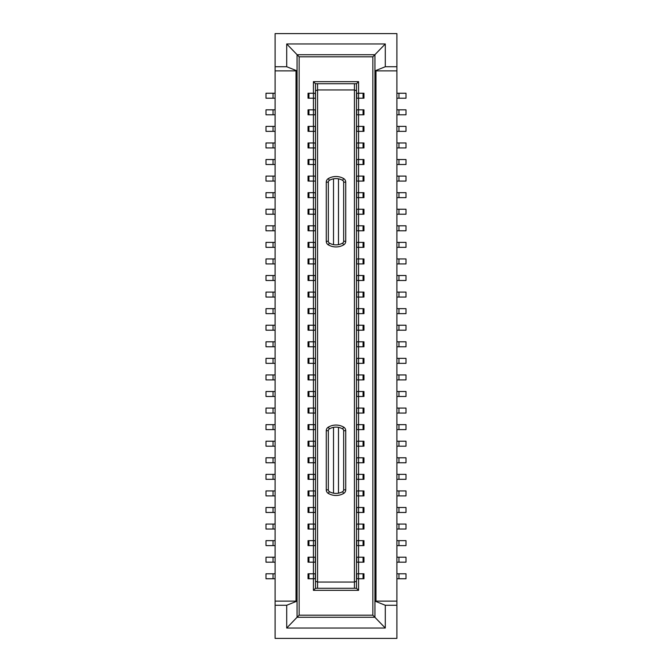 <?xml version="1.0" encoding="UTF-8"?>
<svg xmlns="http://www.w3.org/2000/svg" width="672" height="672" viewBox="0 0 672 672"><rect width="100%" height="100%" fill="white"/><g stroke="black" fill="none" stroke-linecap="round" stroke-linejoin="round"><path stroke-width="1.01" d="M363.964 374.942L363.056 374.942L363.056 379.907L363.964 379.907L363.964 374.942M315.496 379.907L315.286 374.942L308.036 374.942L308.036 379.907L308.944 379.907L308.944 374.942M315.496 98.221L315.286 93.248L308.036 93.248L308.036 98.221L308.944 98.221L308.944 93.248M317.562 83.723L315.496 83.723L315.496 90.796L317.562 89.939L354.438 89.939L354.438 588.277L356.504 588.277L356.504 581.204L354.438 582.061L317.562 582.061L317.562 83.723L356.504 83.723L358.579 81.656L313.421 81.656L315.496 83.723M315.496 230.782L308.944 230.782L308.944 225.809L313.421 225.809L313.421 214.208L308.944 214.208L308.944 209.244L313.421 209.244L313.421 197.644L308.944 197.644L308.944 192.671L313.421 192.671L313.421 181.07L308.944 181.07L308.944 176.098L313.421 176.098L313.421 164.506L308.944 164.506L308.944 159.533L313.421 159.533L313.421 147.932L308.944 147.932L308.944 142.96L308.036 142.96L308.036 147.932L308.944 147.932M315.496 247.355L313.421 247.355L313.421 225.809L315.496 225.809M396.892 66.738L396.892 70.879L374.942 70.879L385.291 66.738L396.892 66.738L396.892 33.6L275.108 33.6L275.108 66.738L286.709 66.738L297.058 70.879L275.108 70.879L275.108 66.738M315.496 263.92L313.421 263.92L313.421 247.355L308.944 247.355L308.944 242.382L315.496 242.382M315.496 429.618L313.421 429.618L313.421 424.645L308.036 424.645L308.036 429.618L308.944 429.618L308.944 424.645M315.286 429.618L315.286 424.645L313.421 424.645L313.421 413.053L308.944 413.053L308.944 408.08L308.036 408.08L308.036 413.053L308.944 413.053M275.108 230.782L265.994 230.782L265.994 225.809L275.108 225.809M385.291 66.738L385.291 43.957L372.868 56.801L299.132 56.801L299.132 615.199L297.058 617.274L297.058 601.121L286.709 605.262L275.108 605.262L275.108 70.879M385.291 605.262L396.892 605.262L396.892 601.121L374.942 601.121L374.942 617.274L297.058 617.274L286.709 628.043L385.291 628.043L385.291 605.262L374.942 601.121L374.942 54.726L297.058 54.726L297.058 601.121L296.024 601.121L296.024 70.879M315.496 363.342L308.944 363.342L308.944 358.369L308.036 358.369L308.036 363.342L308.944 363.342M275.108 308.658L265.994 308.658L265.994 313.631L273.034 313.631L273.034 308.658M275.108 313.631L273.034 313.631M308.944 247.355L308.036 247.355L308.036 242.382L308.944 242.382M315.496 396.48L313.421 396.48L313.421 391.507L308.036 391.507L308.036 396.48L308.944 396.48L308.944 391.507M315.286 396.48L315.286 391.507L313.421 391.507L313.421 379.907L308.944 379.907M275.108 98.221L265.994 98.221L265.994 93.248L275.108 93.248M356.504 391.507L363.056 391.507L363.056 396.48L358.579 396.48L358.579 379.907L363.056 379.907M315.286 247.355L315.286 242.382M286.709 66.738L286.709 43.957L299.132 56.801M385.291 43.957L286.709 43.957M308.944 225.809L308.036 225.809L308.036 230.782L308.944 230.782M273.034 242.382L265.994 242.382L265.994 247.355L273.034 247.355L273.034 242.382L275.108 242.382M315.286 98.221L308.944 98.221M315.496 114.794L308.036 114.794L308.036 109.822L313.421 109.822L313.421 81.656M315.496 109.822L313.421 109.822L313.421 126.395L308.036 126.395L308.036 131.359L308.944 131.359L308.944 126.395M315.286 379.907L313.421 379.907L313.421 358.369L308.944 358.369M315.286 230.782L315.286 225.809M356.504 374.942L356.714 379.907L358.579 379.907L358.579 374.942L363.056 374.942M275.108 247.355L273.034 247.355M354.438 83.723L354.438 89.939L356.504 90.796L356.504 83.723M273.034 358.369L265.994 358.369L265.994 363.342L273.034 363.342L273.034 358.369L275.108 358.369M315.496 313.631L308.944 313.631L308.944 308.658L313.421 308.658L313.421 297.058L308.944 297.058L308.944 292.093L308.036 292.093L308.036 297.058L308.944 297.058M315.496 330.204L313.421 330.204L313.421 308.658L315.496 308.658M308.944 308.658L308.036 308.658L308.036 313.631L308.944 313.631M315.496 358.369L313.421 358.369L313.421 346.769L308.944 346.769L308.944 341.796L313.421 341.796L313.421 330.204L308.944 330.204L308.944 325.231L315.496 325.231M315.286 363.342L315.286 358.369M315.286 114.794L315.286 109.822M315.496 292.093L308.944 292.093M275.108 114.794L265.994 114.794L265.994 109.822L275.108 109.822M356.714 391.507L356.714 396.48L358.579 396.48L358.579 408.08L363.056 408.08L363.056 413.053L363.964 413.053L363.964 408.08L363.056 408.08M315.286 313.631L315.286 308.658M275.108 330.204L265.994 330.204L265.994 325.231L275.108 325.231M275.108 214.208L265.994 214.208L265.994 209.244L275.108 209.244M315.496 214.208L313.421 214.208L313.421 209.244L315.496 209.244M308.944 325.231L308.036 325.231L308.036 330.204L308.944 330.204M315.286 330.204L315.286 325.231M275.108 346.769L265.994 346.769L265.994 341.796L275.108 341.796M308.944 209.244L308.036 209.244L308.036 214.208L308.944 214.208M315.286 214.208L315.286 209.244M275.108 197.644L265.994 197.644L265.994 192.671L275.108 192.671M315.496 346.769L315.286 341.796L313.421 341.796L313.421 346.769L315.286 346.769M315.496 197.644L315.286 192.671L313.421 192.671L313.421 197.644L315.286 197.644M308.944 192.671L308.036 192.671L308.036 197.644L308.944 197.644M308.944 341.796L308.036 341.796L308.036 346.769L308.944 346.769M275.108 181.07L265.994 181.07L265.994 176.098L275.108 176.098M275.108 363.342L273.034 363.342M315.496 181.07L315.286 176.098L313.421 176.098L313.421 181.07L315.286 181.07M308.944 176.098L308.036 176.098L308.036 181.07L308.944 181.07M363.056 396.48L363.964 396.48L363.964 391.507L363.056 391.507M315.496 408.08L308.944 408.08M356.714 374.942L358.579 374.942L358.579 363.342L363.964 363.342L363.964 358.369L363.056 358.369L363.056 363.342M356.504 363.342L358.579 363.342L358.579 358.369L363.056 358.369M356.504 358.369L358.579 358.369L358.579 346.769L363.964 346.769L363.964 341.796L363.056 341.796L363.056 346.769M356.714 358.369L356.714 363.342M398.966 363.342L406.006 363.342L406.006 358.369L398.966 358.369L398.966 363.342L396.892 363.342M396.892 358.369L398.966 358.369M356.504 346.769L358.579 346.769L358.579 341.796L363.056 341.796M356.504 341.796L358.579 341.796L358.579 330.204L363.964 330.204L363.964 325.231L363.056 325.231L363.056 330.204M356.714 341.796L356.714 346.769M398.966 346.769L406.006 346.769L406.006 341.796L398.966 341.796L398.966 346.769L396.892 346.769M396.892 341.796L398.966 341.796M356.504 330.204L358.579 330.204L358.579 325.231L363.056 325.231M356.504 325.231L358.579 325.231L358.579 313.631L363.964 313.631L363.964 308.658L363.056 308.658L363.056 313.631M356.714 325.231L356.714 330.204M398.966 330.204L406.006 330.204L406.006 325.231L398.966 325.231L398.966 330.204L396.892 330.204M396.892 325.231L398.966 325.231M356.504 313.631L358.579 313.631L358.579 308.658L363.056 308.658M356.504 308.658L358.579 308.658L358.579 297.058L363.964 297.058L363.964 292.093L363.056 292.093L363.056 297.058M356.714 308.658L356.714 313.631M398.966 313.631L406.006 313.631L406.006 308.658L398.966 308.658L398.966 313.631L396.892 313.631M396.892 308.658L398.966 308.658M356.504 297.058L358.579 297.058L358.579 292.093L363.056 292.093M356.504 292.093L358.579 292.093L358.579 280.493L363.964 280.493L363.964 275.52L363.056 275.52L363.056 280.493M356.714 292.093L356.714 297.058M398.966 297.058L406.006 297.058L406.006 292.093L398.966 292.093L398.966 297.058L396.892 297.058M396.892 292.093L398.966 292.093M356.504 280.493L358.579 280.493L358.579 275.52L363.056 275.52M356.504 275.52L358.579 275.52L358.579 263.92L363.964 263.92L363.964 258.947L363.056 258.947L363.056 263.92M356.714 275.52L356.714 280.493M396.892 275.52L406.006 275.52L406.006 280.493L396.892 280.493M356.504 263.92L358.579 263.92L358.579 258.947L363.056 258.947M356.504 258.947L358.579 258.947L358.579 247.355L363.964 247.355L363.964 242.382L363.056 242.382L363.056 247.355M356.714 258.947L356.714 263.92M396.892 258.947L406.006 258.947L406.006 263.92L396.892 263.92M356.504 247.355L358.579 247.355L358.579 242.382L363.056 242.382M356.504 242.382L358.579 242.382L358.579 230.782L363.964 230.782L363.964 225.809L363.056 225.809L363.056 230.782M356.714 242.382L356.714 247.355M396.892 242.382L406.006 242.382L406.006 247.355L396.892 247.355M356.504 225.809L363.056 225.809M356.714 225.809L356.714 230.782L358.579 230.782L358.579 214.208L363.964 214.208L363.964 209.244L363.056 209.244L363.056 214.208M398.966 230.782L406.006 230.782L406.006 225.809L398.966 225.809L398.966 230.782L396.892 230.782M396.892 225.809L398.966 225.809M356.504 214.208L358.579 214.208L358.579 209.244L363.056 209.244M356.504 209.244L358.579 209.244L358.579 197.644L363.964 197.644L363.964 192.671L363.056 192.671L363.056 197.644M356.714 209.244L356.714 214.208M398.966 214.208L406.006 214.208L406.006 209.244L398.966 209.244L398.966 214.208L396.892 214.208M396.892 209.244L398.966 209.244M356.504 197.644L358.579 197.644L358.579 192.671L363.056 192.671M356.504 192.671L358.579 192.671L358.579 181.07L363.964 181.07L363.964 176.098L363.056 176.098L363.056 181.07M356.714 192.671L356.714 197.644M398.966 197.644L406.006 197.644L406.006 192.671L398.966 192.671L398.966 197.644L396.892 197.644M396.892 192.671L398.966 192.671M356.504 181.07L358.579 181.07L358.579 176.098L363.056 176.098M356.504 176.098L358.579 176.098L358.579 164.506L363.964 164.506L363.964 159.533L363.056 159.533L363.056 164.506M356.714 176.098L356.714 181.07M396.892 176.098L406.006 176.098L406.006 181.07L396.892 181.07M356.504 164.506L358.579 164.506L358.579 159.533L363.056 159.533M356.504 159.533L358.579 159.533L358.579 147.932L363.964 147.932L363.964 142.96L363.056 142.96L363.056 147.932M356.714 159.533L356.714 164.506M398.966 164.506L406.006 164.506L406.006 159.533L398.966 159.533L398.966 164.506L396.892 164.506M396.892 159.533L398.966 159.533M356.504 147.932L358.579 147.932L358.579 142.96L363.056 142.96M356.504 142.96L358.579 142.96L358.579 131.359L363.964 131.359L363.964 126.395L363.056 126.395L363.056 131.359M356.714 142.96L356.714 147.932M398.966 147.932L406.006 147.932L406.006 142.96L398.966 142.96L398.966 147.932L396.892 147.932M396.892 142.96L398.966 142.96M356.504 131.359L358.579 131.359L358.579 126.395L363.056 126.395M356.504 126.395L358.579 126.395L358.579 114.794L363.964 114.794L363.964 109.822L363.056 109.822L363.056 114.794M356.714 126.395L356.714 131.359M398.966 131.359L406.006 131.359L406.006 126.395L398.966 126.395L398.966 131.359L396.892 131.359M396.892 126.395L398.966 126.395M356.504 114.794L358.579 114.794L358.579 109.822L363.056 109.822M356.504 109.822L358.579 109.822L358.579 98.221L363.964 98.221L363.964 93.248L363.056 93.248L363.056 98.221M356.714 109.822L356.714 114.794M398.966 114.794L406.006 114.794L406.006 109.822L398.966 109.822L398.966 114.794L396.892 114.794M396.892 109.822L398.966 109.822M356.504 93.248L363.056 93.248M356.714 93.248L356.714 98.221L358.579 98.221L358.579 81.656M398.966 98.221L406.006 98.221L406.006 93.248L398.966 93.248L398.966 98.221L396.892 98.221M396.892 93.248L398.966 93.248M275.108 263.92L265.994 263.92L265.994 258.947L275.108 258.947M275.108 164.506L265.994 164.506L265.994 159.533L275.108 159.533M315.496 280.493L313.421 280.493L313.421 263.92L308.944 263.92L308.944 258.947L315.496 258.947M315.496 164.506L315.286 159.533L313.421 159.533L313.421 164.506L315.286 164.506M308.944 159.533L308.036 159.533L308.036 164.506L308.944 164.506M308.944 258.947L308.036 258.947L308.036 263.92L308.944 263.92M315.286 263.92L315.286 258.947M275.108 280.493L265.994 280.493L265.994 275.52L275.108 275.52M275.108 147.932L265.994 147.932L265.994 142.96L275.108 142.96M315.496 297.058L313.421 297.058L313.421 280.493L308.944 280.493L308.944 275.52L315.496 275.52M315.496 147.932L315.286 142.96L308.944 142.96M315.286 147.932L313.421 147.932L313.421 131.359L308.944 131.359M275.108 131.359L265.994 131.359L265.994 126.395L275.108 126.395M308.944 275.52L308.036 275.52L308.036 280.493L308.944 280.493M315.286 280.493L315.286 275.52M275.108 297.058L265.994 297.058L265.994 292.093L275.108 292.093M315.496 131.359L313.421 131.359L313.421 126.395L315.496 126.395M315.286 131.359L315.286 126.395M315.286 297.058L315.286 292.093M315.496 413.053L313.421 413.053L313.421 396.48L308.944 396.48M315.286 413.053L315.286 408.08M396.892 462.756L406.006 462.756L406.006 457.792L398.966 457.792L398.966 462.756M396.892 457.792L398.966 457.792M273.034 391.507L265.994 391.507L265.994 396.48L273.034 396.48L273.034 391.507L275.108 391.507M275.108 396.48L273.034 396.48M308.036 446.191L308.944 446.191L308.944 441.218L308.036 441.218L308.036 446.191M356.504 408.08L358.579 408.08L358.579 413.053L363.056 413.053M396.892 374.942L406.006 374.942L406.006 379.907L396.892 379.907M396.892 429.618L406.006 429.618L406.006 424.645L398.966 424.645L398.966 429.618M396.892 424.645L398.966 424.645M273.034 374.942L265.994 374.942L265.994 379.907L273.034 379.907L273.034 374.942L275.108 374.942M275.108 379.907L273.034 379.907M396.892 391.507L406.006 391.507L406.006 396.48L396.892 396.48M315.496 446.191L313.421 446.191L313.421 429.618L308.944 429.618M315.496 441.218L308.944 441.218M315.286 446.191L315.286 441.218M396.892 408.08L406.006 408.08L406.006 413.053L396.892 413.053M273.034 408.08L265.994 408.08L265.994 413.053L273.034 413.053L273.034 408.08L275.108 408.08M275.108 413.053L273.034 413.053M356.504 413.053L358.579 413.053L358.579 424.645L363.056 424.645L363.056 429.618L363.964 429.618L363.964 424.645L363.056 424.645M356.714 408.08L356.714 413.053M356.504 429.618L363.056 429.618M356.504 424.645L358.579 424.645L358.579 441.218L363.056 441.218L363.056 446.191L363.964 446.191L363.964 441.218L363.056 441.218M356.714 424.645L356.714 429.618M315.496 462.756L313.421 462.756L313.421 446.191L308.944 446.191M396.892 446.191L406.006 446.191L406.006 441.218L398.966 441.218L398.966 446.191M396.892 441.218L398.966 441.218M308.036 462.756L308.944 462.756L308.944 457.792L308.036 457.792L308.036 462.756M273.034 424.645L265.994 424.645L265.994 429.618L273.034 429.618L273.034 424.645L275.108 424.645M275.108 429.618L273.034 429.618M356.504 490.93L363.056 490.93L363.056 495.902L358.579 495.902L358.579 479.329L363.964 479.329L363.964 474.356L363.056 474.356L363.056 479.329M315.496 457.792L308.944 457.792M315.286 462.756L315.286 457.792M315.496 474.356L313.421 474.356L313.421 462.756L308.944 462.756M356.504 507.494L363.056 507.494L363.056 512.467L358.579 512.467L358.579 495.902L356.504 495.902M356.504 446.191L363.056 446.191M356.504 441.218L358.579 441.218L358.579 457.792L363.056 457.792L363.056 462.756L363.964 462.756L363.964 457.792L363.056 457.792M356.714 441.218L356.714 446.191M356.504 474.356L356.714 479.329L358.579 479.329L358.579 474.356L363.056 474.356M363.056 507.494L363.964 507.494L363.964 512.467L363.056 512.467M356.504 512.467L358.579 512.467L358.579 524.068L363.056 524.068L363.056 529.04L363.964 529.04L363.964 524.068L363.056 524.068M356.714 490.93L356.714 495.902M273.034 441.218L265.994 441.218L265.994 446.191L273.034 446.191L273.034 441.218L275.108 441.218M275.108 446.191L273.034 446.191M356.714 474.356L358.579 474.356L358.579 462.756L363.056 462.756M356.714 462.756L358.579 462.756L358.579 457.792L356.714 457.792L356.504 462.756M363.056 495.902L363.964 495.902L363.964 490.93L363.056 490.93M273.034 457.792L265.994 457.792L265.994 462.756L273.034 462.756L273.034 457.792L275.108 457.792M275.108 462.756L273.034 462.756M356.714 507.494L356.714 512.467M315.496 90.796L315.496 588.277L313.421 590.344L313.421 578.752L308.944 578.752L308.944 573.779L308.036 573.779L308.036 578.752L308.944 578.752M315.496 573.779L313.421 573.779L313.421 562.178L308.944 562.178L308.944 557.206L308.036 557.206L308.036 562.178L308.944 562.178M315.496 557.206L313.421 557.206L313.421 545.605L308.944 545.605L308.944 540.641L308.036 540.641L308.036 545.605L308.944 545.605M315.496 540.641L313.421 540.641L313.421 529.04L308.944 529.04L308.944 524.068L308.036 524.068L308.036 529.04L308.944 529.04M315.496 524.068L313.421 524.068L313.421 512.467L308.944 512.467L308.944 507.494L308.036 507.494L308.036 512.467L308.944 512.467M315.496 507.494L313.421 507.494L313.421 495.902L308.944 495.902L308.944 490.93L308.036 490.93L308.036 495.902L308.944 495.902M315.496 490.93L313.421 490.93L313.421 479.329L308.944 479.329L308.944 474.356L308.036 474.356L308.036 479.329L308.944 479.329M315.496 578.752L313.421 578.752L313.421 573.779L308.944 573.779M315.286 578.752L315.286 573.779M315.496 562.178L313.421 562.178L313.421 557.206L308.944 557.206M315.286 562.178L315.286 557.206M315.496 545.605L313.421 545.605L313.421 540.641L308.944 540.641M315.286 545.605L315.286 540.641M315.496 529.04L313.421 529.04L313.421 524.068L308.944 524.068M315.286 529.04L315.286 524.068M315.496 512.467L313.421 512.467L313.421 507.494L308.944 507.494M315.286 512.467L315.286 507.494M315.496 495.902L313.421 495.902L313.421 490.93L308.944 490.93M315.286 495.902L315.286 490.93M315.496 479.329L313.421 479.329L313.421 474.356L308.944 474.356M315.286 479.329L315.286 474.356M315.496 588.277L354.438 588.277M317.562 588.277L317.562 582.061L315.496 581.204M313.421 590.344L358.579 590.344L356.504 588.277M358.579 590.344L358.579 578.752L363.964 578.752L363.964 573.779L363.056 573.779L363.056 578.752M356.504 573.779L358.579 573.779L358.579 562.178L363.964 562.178L363.964 557.206L363.056 557.206L363.056 562.178M356.504 557.206L358.579 557.206L358.579 545.605L363.964 545.605L363.964 540.641L363.056 540.641L363.056 545.605M356.504 540.641L358.579 540.641L358.579 529.04L363.056 529.04M372.868 56.801L372.868 615.199L299.132 615.199M296.024 601.121L275.108 601.121M273.034 573.779L265.994 573.779L265.994 578.752L273.034 578.752L273.034 573.779L275.108 573.779M275.108 578.752L273.034 578.752M273.034 557.206L265.994 557.206L265.994 562.178L273.034 562.178L273.034 557.206L275.108 557.206M275.108 562.178L273.034 562.178M273.034 540.641L265.994 540.641L265.994 545.605L273.034 545.605L273.034 540.641L275.108 540.641M275.108 545.605L273.034 545.605M275.108 529.04L265.994 529.04L265.994 524.068L275.108 524.068M273.034 507.494L265.994 507.494L265.994 512.467L273.034 512.467L273.034 507.494L275.108 507.494M275.108 512.467L273.034 512.467M273.034 490.93L265.994 490.93L265.994 495.902L273.034 495.902L273.034 490.93L275.108 490.93M275.108 495.902L273.034 495.902M273.034 474.356L265.994 474.356L265.994 479.329L273.034 479.329L273.034 474.356L275.108 474.356M275.108 479.329L273.034 479.329M398.966 578.752L406.006 578.752L406.006 573.779L398.966 573.779L398.966 578.752L396.892 578.752M396.892 573.779L398.966 573.779M396.892 557.206L406.006 557.206L406.006 562.178L396.892 562.178M398.966 545.605L406.006 545.605L406.006 540.641L398.966 540.641L398.966 545.605L396.892 545.605M396.892 540.641L398.966 540.641M398.966 529.04L406.006 529.04L406.006 524.068L398.966 524.068L398.966 529.04L396.892 529.04M396.892 524.068L398.966 524.068M398.966 512.467L406.006 512.467L406.006 507.494L398.966 507.494L398.966 512.467L396.892 512.467M396.892 507.494L398.966 507.494M398.966 495.902L406.006 495.902L406.006 490.93L398.966 490.93L398.966 495.902L396.892 495.902M396.892 490.93L398.966 490.93M398.966 479.329L406.006 479.329L406.006 474.356L398.966 474.356L398.966 479.329L396.892 479.329M396.892 474.356L398.966 474.356M396.892 605.262L396.892 638.4L275.108 638.4L275.108 605.262M375.976 601.121L375.976 70.879M396.892 601.121L396.892 70.879M385.291 628.043L372.868 615.199M286.709 628.043L286.709 605.262M328.339 493.433A4.141 4.141 0 0 1 326.264 489.846L326.264 430.702A4.141 4.141 0 0 1 328.339 427.115A15.33 15.33 0 0 1 343.661 427.115A4.141 4.141 0 0 1 345.736 430.702L345.736 489.846A4.141 4.141 0 0 1 343.661 493.433A15.33 15.33 0 0 1 328.339 493.433L329.372 491.635A2.075 2.075 0 0 1 328.339 489.846L326.264 489.846M326.264 182.154L326.264 241.298A4.141 4.141 0 0 0 328.339 244.885A15.33 15.33 0 0 0 343.661 244.885A4.141 4.141 0 0 0 345.736 241.298L345.736 182.154A4.141 4.141 0 0 0 343.661 178.567A15.33 15.33 0 0 0 328.339 178.567A4.141 4.141 0 0 0 326.264 182.154L328.339 182.154L328.339 241.298A2.075 2.075 0 0 0 329.372 243.088A13.255 13.255 0 0 0 342.628 243.088A2.075 2.075 0 0 0 343.661 241.298L343.661 182.154A2.075 2.075 0 0 0 342.628 180.365A13.255 13.255 0 0 0 329.372 180.365A2.075 2.075 0 0 0 328.339 182.154M356.504 581.204L356.504 90.796M356.504 578.752L358.579 578.752L358.579 573.779L363.056 573.779M356.714 573.779L356.714 578.752M356.504 562.178L358.579 562.178L358.579 557.206L363.056 557.206M356.714 557.206L356.714 562.178M356.504 545.605L358.579 545.605L358.579 540.641L363.056 540.641M356.714 540.641L356.714 545.605M356.714 529.04L358.579 529.04L358.579 524.068L356.714 524.068L356.504 529.04M333.514 427.367L333.514 493.181A13.255 13.255 0 0 0 342.628 491.635A2.075 2.075 0 0 0 343.661 489.846L343.661 430.702A2.075 2.075 0 0 0 342.628 428.912A13.255 13.255 0 0 0 329.372 428.912A2.075 2.075 0 0 0 328.339 430.702L328.339 489.846M338.486 427.367L338.486 493.181M333.514 178.819L333.514 244.633M338.486 244.633L338.486 178.819M333.514 493.181A13.255 13.255 0 0 1 329.372 491.635M273.034 230.782L273.034 225.809M273.034 98.221L273.034 93.248M273.034 330.204L273.034 325.231M308.944 114.794L308.944 109.822M273.034 214.208L273.034 209.244M273.034 346.769L273.034 341.796M273.034 197.644L273.034 192.671M273.034 181.07L273.034 176.098M273.034 114.794L273.034 109.822M398.966 275.52L398.966 280.493M398.966 258.947L398.966 263.92M398.966 242.382L398.966 247.355M398.966 176.098L398.966 181.07M273.034 263.92L273.034 258.947M273.034 164.506L273.034 159.533M273.034 147.932L273.034 142.96M273.034 280.493L273.034 275.52M273.034 131.359L273.034 126.395M273.034 297.058L273.034 292.093M398.966 374.942L398.966 379.907M398.966 391.507L398.966 396.48M398.966 408.08L398.966 413.053M273.034 529.04L273.034 524.068M398.966 557.206L398.966 562.178M343.661 430.702L345.736 430.702M343.661 489.846L345.736 489.846M329.372 428.912L328.339 427.115M328.339 430.702L326.264 430.702M342.628 491.635L343.661 493.433M342.628 428.912L343.661 427.115M343.661 182.154L345.736 182.154M343.661 241.298L345.736 241.298M329.372 243.088L328.339 244.885M343.661 244.885L342.628 243.088M343.661 178.567L342.628 180.365M329.372 180.365L328.339 178.567M328.339 241.298L326.264 241.298"/></g></svg>
